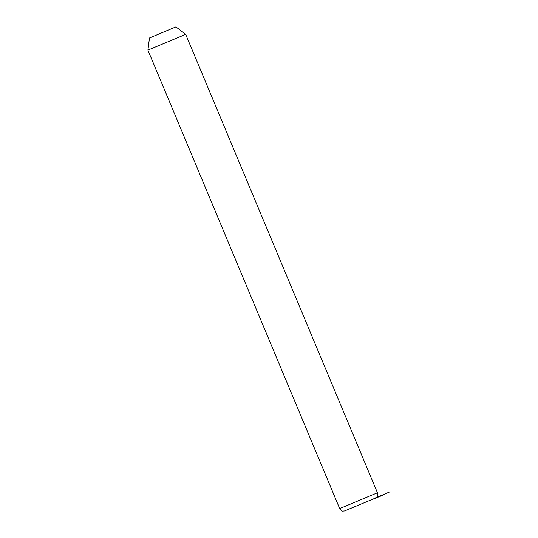 <?xml version="1.0" encoding="UTF-8"?>
<svg xmlns="http://www.w3.org/2000/svg" width="538" height="538" viewBox="0 0 538 538"><rect width="100%" height="100%" fill="white"/><g stroke="black" fill="none" stroke-linecap="round" stroke-linejoin="round"><path stroke-width="0.81" d="M175.913 26.9L149.477 37.956L175.913 26.9L185.677 34.345L147.916 50.142L339.686 508.585L377.454 492.788C378.18 497.778 376.425 496.883 375.208 498.181L344.434 510.986C343.103 510.643 342.854 512.573 339.686 508.585M369.371 500.71L383.177 495.081M376.028 497.724L390.084 491.759M149.477 37.956L147.916 50.135M185.677 34.345L377.454 492.788"/></g></svg>

